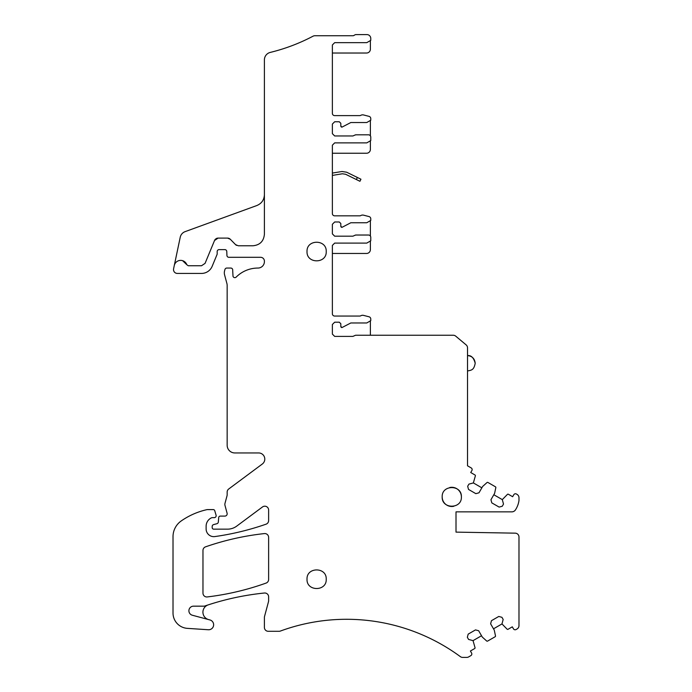 <?xml version="1.0" encoding="UTF-8"?>
<svg xmlns="http://www.w3.org/2000/svg" width="692" height="692" viewBox="0 0 692 692"><rect width="100%" height="100%" fill="white"/><g stroke="black" fill="none" stroke-linecap="round" stroke-linejoin="round"><path stroke-width="1.04" d="M481.528 635.74L473.051 640.636L475.041 647.729A0.77 0.77 0 0 1 474.677 648.551L470.404 651.016L471.563 653.014A1.92 1.92 0 0 1 470.854 655.635L468.692 656.89A3.841 3.841 0 0 1 466.771 657.4L462.654 657.4A3.841 3.841 0 0 1 460.379 656.656A191.987 191.987 0 0 0 280.398 631.052A3.841 3.841 0 0 1 279.084 631.294L268.245 631.294A3.841 3.841 0 0 1 264.405 627.454L264.405 617.446A3.841 3.841 0 0 1 264.534 616.451L268.496 601.668A3.841 3.841 0 0 0 268.626 600.682L268.626 596.833A3.841 3.841 0 0 0 264.405 593.018A268.781 268.781 0 0 0 208.223 604.877A7.681 7.681 0 0 0 208.621 619.599M264.405 194.712C264.145 199.91 261.619 203.517 256.827 205.541L185.11 231.638A7.681 7.681 0 0 0 180.223 237.278L173.588 268.79A3.841 3.841 0 0 0 177.342 273.427L201.51 273.427A11.522 11.522 0 0 0 212.159 266.316L217.176 254.189L217.176 251.542A1.92 1.92 0 0 1 219.096 249.622L224.857 249.622A1.92 1.92 0 0 1 226.777 251.473L226.933 255.46A1.92 1.92 0 0 0 228.853 257.303L260.564 257.303A3.841 3.841 0 0 1 264.405 261.143L264.405 261.602A6.453 6.453 0 0 1 257.952 268.055A30.716 30.716 0 0 0 236.197 277.085A1.92 1.92 0 0 1 233.005 276.298L232.694 270.269A1.92 1.92 0 0 0 230.791 268.055L226.803 268.055A1.92 1.92 0 0 0 224.952 269.482L224.58 270.857A7.681 7.681 0 0 0 224.58 274.836L226.898 283.478A7.681 7.681 0 0 1 227.158 285.467L227.158 445.267A7.681 7.681 0 0 0 234.839 452.949L258.644 452.949A6.141 6.141 0 0 1 262.311 464.021L228.706 489.01A3.841 3.841 0 0 0 227.158 492.09L227.158 494.78A3.841 3.841 0 0 1 227.028 495.775L224.987 503.395A3.841 3.841 0 0 0 224.987 505.385L227.088 513.196A2.301 2.301 0 0 1 224.857 516.102L220.255 516.102A1.54 1.54 0 0 0 218.724 517.504L218.326 522.028A1.92 1.92 0 0 1 216.907 523.706L213.603 524.597A1.92 1.92 0 0 0 212.185 526.456L212.185 527.615A1.54 1.54 0 0 0 213.724 529.155L227.547 529.155A15.362 15.362 0 0 0 236.716 526.119L262.502 506.951A3.841 3.841 0 0 1 268.626 510.03L268.626 520.557A3.841 3.841 0 0 1 266.057 524.181A268.781 268.781 0 0 1 214.866 536.568A7.681 7.681 0 0 1 206.121 528.956L206.121 526.205A9.221 9.221 0 0 1 211.484 517.832A1.92 1.92 0 0 1 212.288 517.659L214.243 517.659A1.92 1.92 0 0 0 216.077 515.194L214.745 510.696A1.54 1.54 0 0 0 213.274 509.597L207.574 509.597A3.841 3.841 0 0 0 206.718 509.693A72.954 72.954 0 0 0 181.269 520.912A19.194 19.194 0 0 0 173.017 536.681L173.017 613.043A15.362 15.362 0 0 0 187.368 628.362L208.266 629.746A4.991 4.991 0 0 0 209.892 619.937L192.264 615.214A4.61 4.61 0 0 1 193.457 606.166L203.759 606.166A3.841 3.841 0 0 0 204.996 605.958A268.781 268.781 0 0 1 208.223 604.877M481.857 487.825L473.371 482.929L475.378 475.828A0.77 0.77 0 0 0 475.006 474.997L470.733 472.524L471.892 470.534A1.92 1.92 0 0 0 471.183 467.913L467.524 465.803L467.524 347.842A3.841 3.841 0 0 0 466.157 344.901L455.725 336.148A3.841 3.841 0 0 0 453.251 335.248L355.913 335.248A1.92 1.92 0 0 0 354.961 335.499L352.903 336.398L334.677 336.398L332.368 334.098L332.368 324.496L334.677 322.195L339.279 322.195L340.819 323.726L340.819 326.416A1.15 1.15 0 0 0 341.969 327.567L350.835 322.965L366.769 322.965L370.765 320.655L370.765 319.021A2.301 2.301 0 0 0 369.035 316.789L363.594 315.396A3.841 3.841 0 0 0 360.731 315.794A1.92 1.92 0 0 1 359.779 316.054L334.677 316.054A2.301 2.301 0 0 1 332.368 313.744L332.368 245.4L334.677 243.1L366.769 243.1L370.765 240.79L370.765 237.339A2.301 2.301 0 0 0 368.464 235.029L355.913 235.029A1.92 1.92 0 0 0 354.961 235.289L352.903 236.188L334.677 236.188L332.368 233.879L332.368 224.277L334.677 221.976L339.279 221.976L340.819 223.516L340.819 226.197A1.15 1.15 0 0 0 341.969 227.357L350.835 222.746L366.769 222.746L370.765 220.445L370.765 218.802A2.301 2.301 0 0 0 369.035 216.57L363.594 215.177A3.841 3.841 0 0 0 360.731 215.584A1.92 1.92 0 0 1 359.779 215.835L334.677 215.835A2.301 2.301 0 0 1 332.368 213.534L332.368 145.182L334.677 142.881L366.769 142.881L370.765 140.58L370.765 137.12A2.301 2.301 0 0 0 368.464 134.819L355.913 134.819A1.92 1.92 0 0 0 354.961 135.07L352.903 135.969L334.677 135.969L332.368 133.668L332.368 124.067L334.677 121.757L339.279 121.757L340.819 123.297L340.819 125.987A1.15 1.15 0 0 0 341.969 127.138L350.835 122.527L366.769 122.527L370.765 120.226L370.765 118.591A2.301 2.301 0 0 0 369.035 116.36L363.594 114.967A3.841 3.841 0 0 0 360.731 115.365A1.92 1.92 0 0 1 359.779 115.616L334.677 115.616A2.301 2.301 0 0 1 332.368 113.315L332.368 44.971L334.677 42.662L366.769 42.662L370.765 40.361L370.765 38.441A3.841 3.841 0 0 0 366.924 34.6L355.913 34.6A1.92 1.92 0 0 0 354.961 34.851L353.854 35.5A1.92 1.92 0 0 1 352.903 35.75L314.808 35.75A3.841 3.841 0 0 0 313.018 36.2A185.845 185.845 0 0 1 270.269 52.41A7.681 7.681 0 0 0 264.405 59.867L264.405 234.242C263.738 241.248 259.898 245.098 252.891 245.781L238.299 245.781L235.557 244.631L230.289 239.259A3.875 3.875 0 0 0 227.547 238.109L230.289 239.259M332.368 53.024L366.544 53.024A3.841 3.841 0 0 0 370.384 49.184L370.384 40.577M370.384 135.848L370.384 120.443M332.368 153.243L366.544 153.243A3.841 3.841 0 0 0 370.384 149.403L370.384 140.796M370.384 236.067L370.384 220.661M332.368 253.462L366.544 253.462A3.841 3.841 0 0 0 370.384 249.622L370.384 241.015M370.384 335.248L370.384 320.88M493.5 628.82L501.977 623.924L507.132 629.201A0.77 0.77 0 0 0 508.032 629.296L512.296 626.831L513.455 628.829A1.92 1.92 0 0 0 516.076 629.53L517.062 628.959A3.841 3.841 0 0 0 518.983 625.637L518.983 537.001A3.841 3.841 0 0 0 515.203 533.16L456.011 532.122L456.011 511.864L511.587 511.864A4.411 4.411 0 0 0 515.644 509.589A23.035 23.035 0 0 0 518.983 500.489L518.983 497.721A3.841 3.841 0 0 0 517.054 494.399L516.414 494.019A1.92 1.92 0 0 0 513.793 494.719L512.634 496.718L508.361 494.252A0.77 0.77 0 0 0 507.461 494.347L502.306 499.624L503.508 504.079L502.254 506.25L499.114 507.089L491.796 502.868L490.948 499.719L494.598 493.396L495.827 487.626A0.77 0.77 0 0 0 495.455 486.805L487.903 482.445A0.77 0.77 0 0 0 487.012 482.54L482.627 486.485L478.976 492.808L475.837 493.656L468.519 489.426L467.671 486.277L468.925 484.115L473.371 482.929M502.306 499.624L493.828 494.737M456.011 532.122L456.011 511.864M473.051 640.636L468.588 639.434L467.342 637.271L468.19 634.123L475.499 629.902L478.648 630.741L482.298 637.064L486.675 641.008A0.77 0.77 0 0 0 487.575 641.103L495.126 636.752A0.77 0.77 0 0 0 495.498 635.922L494.27 630.153L490.619 623.829L491.467 620.681L498.776 616.46L501.925 617.307L503.171 619.461L501.977 623.924M268.626 537.399A3.841 3.841 0 0 0 264.37 533.584A268.781 268.781 0 0 0 205.55 546.836A3.841 3.841 0 0 0 202.972 550.477L202.972 593.105A3.841 3.841 0 0 0 207.263 596.937A268.781 268.781 0 0 0 266.091 583.079A3.841 3.841 0 0 0 268.626 579.463L268.626 537.399M341.969 327.567L340.819 326.416M354.961 235.289L355.913 235.029M341.969 227.357L340.819 226.197M354.961 135.07L355.913 134.819M341.969 127.138L340.819 125.987M227.547 238.109L218.092 238.109A3.841 3.841 0 0 0 215.895 238.801M215.333 239.268A3.841 3.841 0 0 0 214.546 240.479L218.092 238.109M214.546 240.479L205.057 263.384L201.51 265.754L188.259 265.754L186.814 264.725A6.531 6.531 0 0 0 174.272 265.546M326.226 251.542C326.823 263.92 306.435 263.92 307.023 251.542C306.435 239.155 326.823 239.155 326.226 251.542M326.226 579.221C326.823 591.608 306.435 591.608 307.023 579.221C306.435 566.834 326.823 566.834 326.226 579.221M461.382 496.899C461.979 509.277 441.591 509.277 442.188 496.899C441.591 484.512 461.979 484.512 461.382 496.899A9.601 9.601 0 0 0 449.748 487.514M182.593 260.668L186.814 264.725M235.557 244.631A3.875 3.875 0 0 0 236.569 245.375M332.368 124.067L332.368 133.668M332.368 224.277L332.368 233.879M453.822 506.276A9.601 9.601 0 0 1 442.188 496.899M475.205 363.274C473.717 357.721 471.157 355.16 467.524 355.593C472.134 356.051 474.686 358.612 475.205 363.274C473.899 370.056 471.615 370.159 467.524 370.955M332.368 175.405L342.367 173.779L345.593 174.263L359.927 181.287L360.939 179.219L346.614 172.196L341.995 171.504L332.368 173.069M356.363 179.539L357.383 177.472"/></g></svg>
